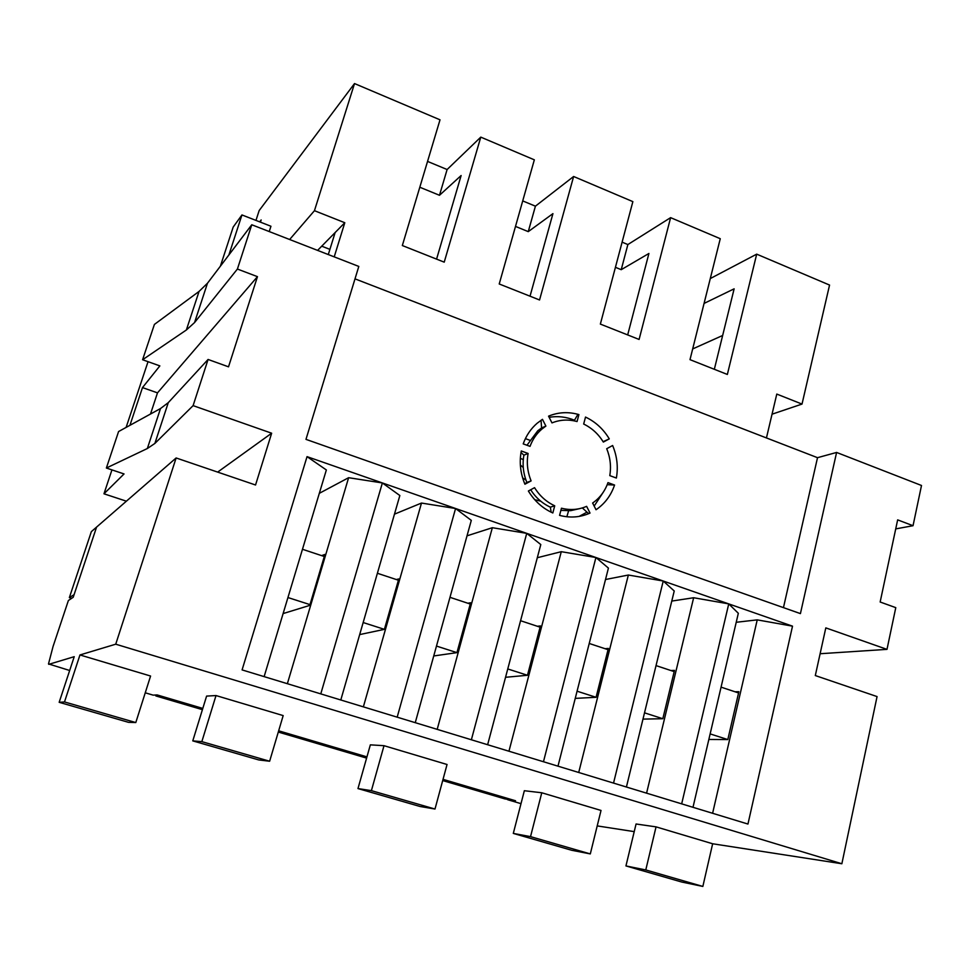 <?xml version="1.0" encoding="UTF-8"?>
<svg xmlns="http://www.w3.org/2000/svg" width="970" height="970" viewBox="0 0 970 970"><rect width="100%" height="100%" fill="white"/><g stroke="black" fill="none" stroke-linecap="round" stroke-linejoin="round"><path stroke-width="1.45" d="M541.054 420.252L541.587 427.952L537.756 430.789L526.965 445.254M578.908 414.59C568.468 411.595 558.344 412.117 548.547 416.154L551.966 422.896C560.066 419.658 568.432 419.21 577.053 421.55L578.908 414.59L577.405 415.233L574.107 420.847M609.281 438.876C603.376 429.043 595.447 421.78 585.516 417.076L583.673 424.036C591.833 428 598.393 434.002 603.352 442.065L609.281 438.876L603.122 441.689M614.568 485.036L607.984 482.623C605.025 491.002 600.091 497.671 593.179 502.642L592.621 503.03L596.016 509.735L596.829 509.189C605.195 503.236 611.112 495.185 614.568 485.036L607.22 484.685M590.027 513.069L586.62 506.352C578.593 509.796 570.214 510.414 561.46 508.207L559.569 515.373C570.19 518.15 580.351 517.386 590.027 513.069L588.499 513.506L582.327 507.928M528.371 491.014C534.482 501.053 542.63 508.377 552.827 512.972L554.719 505.806C546.377 501.926 539.659 495.876 534.555 487.667L528.371 491.014M521.29 450.965C519.156 462.241 520.369 473.336 524.915 484.224L531.111 480.902C527.462 471.905 526.455 462.763 528.104 453.463L521.29 450.965M603.498 491.851L594.161 506.097M587.008 512.16L579.066 516.428M549.141 417.318C557.714 415.863 566.165 416.833 574.482 420.216M317.59 250.393L344.799 222.724L314.45 210.684L289.642 239.505M735.042 691.78L738.861 691.719L727.815 739.577L708.852 739.455M772.047 414.19L802.02 404.078L829.556 285.059L756.697 254.152L727.354 374.456L689.997 359.652L720.261 238.705L670.622 217.644L639.097 339.451L600.357 324.089L632.864 201.627L573.622 176.492L539.55 299.972L499.223 283.98L534.337 159.832L480.78 137.122L444.224 262.155L402.332 245.543L440.016 119.819L354.523 83.566L259.172 210.538L255.971 220.408M111.938 469.892L103.972 493.803L124.051 473.942L106.373 468.025L118.582 431.541L160.511 408.54L168.271 402.647L208.077 359.458L193.103 405.63L271.648 433.214L255.546 485L176.128 457.961L96.576 527.098L73.211 597.278L68.385 600.515L53.059 646.481L48.5 663.916L69.67 670.5M176.128 457.961L115.733 644.189L841.863 863.749L877.062 696.581L815.309 675.556L825.809 627.881L886.992 649.366L895.783 607.644L880.154 602.006L897.65 519.871L913.037 525.716L921.5 485.485L836.601 452.444L817.516 457.682L355.008 278.863M722.662 335.474L692.677 348.933M802.02 404.078L776.788 394.075L766.445 437.931M354.523 83.566L314.45 210.684M344.799 222.724L334.213 256.856M259.657 221.851L261.148 219.96L260.433 222.154M271.648 433.214L217.656 472.099M269.236 231.563L270.945 226.252L241.954 214.94L228.884 254.977M670.913 670.537L674.489 670.379L662.825 718.721L642.977 719.11M605.062 648.712L608.36 648.445L596.077 697.297L575.246 698.376M537.392 626.28L540.423 625.917L527.474 675.278L505.54 677.29M467.855 603.243L470.595 602.758L456.943 652.64L433.736 655.962M396.354 579.551L398.779 578.932L384.399 629.348L359.676 634.586M321.591 555.616L324.914 554.44L309.757 605.401L283.119 613.573M529.644 440.186L525.4 438.622M328.296 254.552L335.135 232.545M427.552 161.408L447.109 169.532L439.483 195.285L461.126 175.534L436.573 259.123M522.721 200.911L535.416 206.173L528.262 231.636L552.936 213.642L530.032 296.189M622.11 242.16L627.869 244.549L621.224 269.684L648.918 253.473L627.675 334.929M704.074 303.416L734.132 288.83L714.332 369.303M886.992 649.366L820.111 653.731M142.59 359.737L186.361 329.994L194.558 322.561L237.407 269.042L251.763 224.761L207.471 283.24L199.056 291.424L154.4 324.429L142.59 359.737L159.856 365.896L142.493 387.588L129.931 425.309M59.17 702.316L128.513 722.335L135.8 722.553L64.493 701.94L59.17 702.316L74.229 656.678L48.767 664.341M145.245 692.798L153.151 695.138L157.104 694.92L202.803 708.415L159.698 695.684L155.915 695.951L155.261 695.017M506.486 799.183L515.543 800.759L443.023 779.346L513.275 800.092L504.606 798.819M366.939 756.879L278.657 730.81L366.939 756.879M634.222 831.629L597.217 825.906M656.047 826.864L636.065 823.991L625.941 865.931L681.777 882.045L702.85 886.434L712.647 843.767L656.047 826.864L645.778 869.944L625.941 865.931M841.863 863.749L712.647 843.767M115.733 644.189L79.964 654.956L150.58 676.029L135.8 722.553M434.996 809.029L447.049 764.493L384.011 745.688L370.346 744.851L357.978 788.574L420.022 806.482L434.996 809.029L371.401 790.647L384.011 745.688M216.007 695.551L206.598 696.096L192.775 740.886L258.796 759.946L269.636 761.232L283.179 715.593L216.007 695.551L201.845 741.638L192.775 740.886M590.306 853.915L601.024 810.447L541.769 792.769L524.346 790.72L513.3 833.412L571.706 850.278L590.306 853.915L530.529 836.637L541.769 792.769M710.295 278.56L756.697 254.152M447.109 169.532L480.78 137.122M535.416 206.173L573.622 176.492M627.869 244.549L670.622 217.644M913.037 525.716L895.722 528.892M148.034 361.689L126.112 427.406M103.972 493.803L126.391 501.187M64.493 701.94L79.964 654.956M836.601 452.444L800.42 613.61L305.974 439.361L358.803 266.435L251.763 224.761M193.103 405.63L154.873 443.448L168.271 402.647M106.373 468.025L147.343 448.528L154.873 443.448M208.077 359.458L228.52 366.83L257.462 276.656L237.407 269.042M792.514 626.159L307.041 456.64L242.088 669.906L747.955 824.051L792.514 626.159L757.23 619.866L736.23 622.279M702.85 886.434L645.778 869.944M269.636 761.232L201.845 741.638M530.529 836.637L513.3 833.412M371.401 790.647L357.978 788.574M220.384 266.18L233.2 227.041L241.954 214.94M150.495 414.032L157.492 392.862L142.493 387.588M157.492 392.862L257.462 276.656M671.773 601.073L693.647 597.738L728.749 603.886L738.328 613.282L692.992 807.307M605.51 579.514L628.354 575.028L663.237 581.018L674.235 590.985L626.414 787.022M537.295 557.726L561.278 551.688L595.919 557.507L608.42 568.093L557.98 766.167M467.019 535.84L492.348 527.704L526.734 533.354L540.799 544.558L487.631 744.73M394.463 514.161L421.489 503.054L455.573 508.51L471.299 520.381L415.257 722.674M287.362 683.704L348.618 477.701L382.374 482.951L399.846 495.524L340.797 699.988M757.23 619.866L712.611 813.284M728.749 603.886L681.668 803.863M693.647 597.738L646.578 793.169M663.237 581.018L613.537 783.093M628.354 575.028L578.714 772.484M595.919 557.507L543.467 761.741M561.278 551.688L508.947 751.229M526.734 533.354L471.371 739.77M492.348 527.704L437.191 729.355M455.573 508.51L397.179 717.169M421.489 503.054L363.362 706.863M382.374 482.951L320.779 693.889M307.041 456.64L326.356 469.953L264.131 676.623M348.618 477.701L319.312 493.33M439.483 195.285L419.816 187.234M528.262 231.636L515.506 226.41M621.224 269.684L615.429 267.308M783.457 607.62L817.516 457.682M616.374 478.04C618.314 466.97 617.065 456.13 612.628 445.509L606.711 448.71C610.288 457.5 611.306 466.473 609.79 475.627L616.374 478.04M542.46 419.331L537.162 423.235C530.82 428.716 526.176 435.591 523.218 443.884L530.032 446.37C532.603 439.374 536.604 433.566 542.036 428.946L545.892 426.085L542.46 419.331M560.89 510.365L570.566 510.681L579.878 508.571M530.675 489.765C535.719 497.622 542.279 503.418 550.342 507.164L551.166 512.208M520.999 452.541L523.897 455.16C522.26 464.4 523.242 473.481 526.868 482.417L524.77 483.872M545.892 426.085L541.587 427.952M531.111 480.902L526.868 482.417M528.104 453.463L523.897 455.16M554.719 505.806L550.342 507.164M329.909 249.375L321.725 246.186M69.355 597.617L91.35 531.645L96.576 527.098L74.084 594.671L69.355 597.617L71.659 598.32M302.47 549.275L324.295 556.513M287.944 597.544L309.988 604.625M384.399 629.348L363.156 622.534M456.943 652.64L436.476 646.068M527.474 675.278L507.759 668.948M596.077 697.297L577.077 691.198M662.825 718.721L644.516 712.841M727.815 739.577L710.149 733.902M721.074 687.148L738.582 692.956M656.035 665.602L674.186 671.616M589.226 643.462L608.044 649.694M520.575 620.715L540.096 627.178M449.983 597.326L470.244 604.031M377.391 573.27L398.415 580.23M522.624 477.883L525.982 480.101M534.712 499.683L540.787 501.211M194.558 322.561L207.471 283.24M186.361 329.994L199.056 291.424M507.686 799.729L520.999 803.657M147.343 448.528L160.511 408.54M155.915 695.951L202.415 709.664M278.293 732.059L366.599 758.103M442.696 780.559L505.273 799.013M595.871 509.456L596.829 509.189M542.036 428.946L537.756 430.789M520.344 464.982L523.266 467.516M566.844 516.755L568.59 510.814M523.291 459.647L520.344 458.301"/></g></svg>
